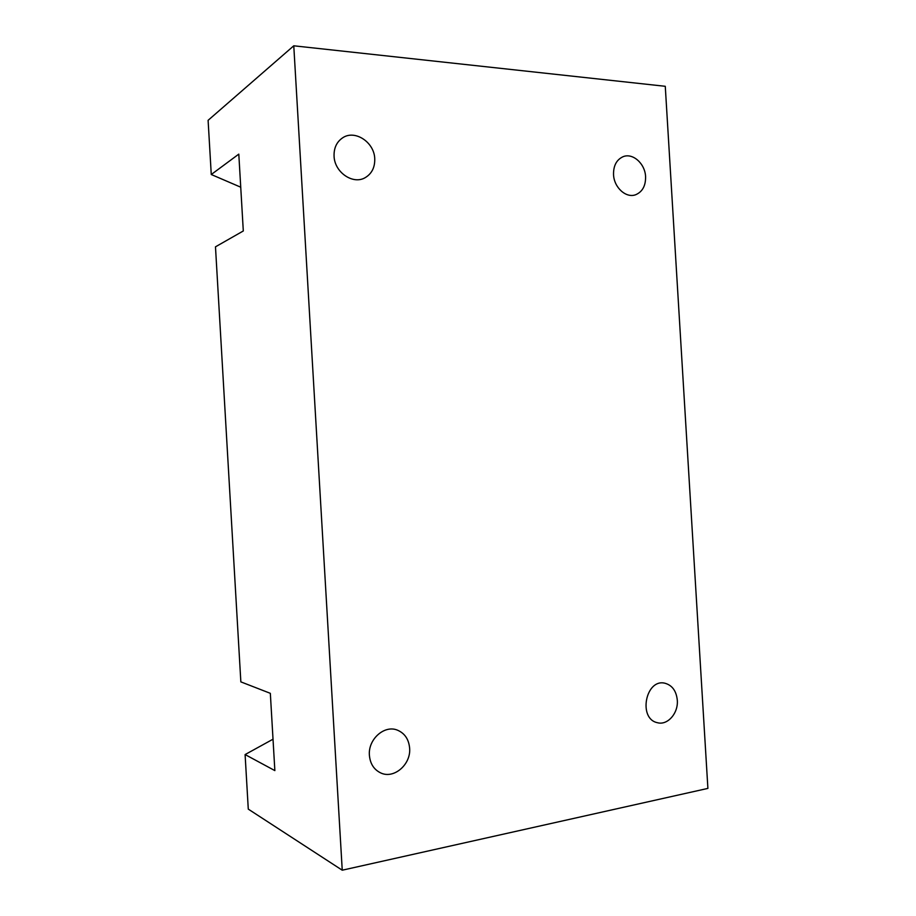 <?xml version="1.0" encoding="UTF-8"?>
<svg xmlns="http://www.w3.org/2000/svg" width="916" height="916" viewBox="0 0 916 916"><rect width="100%" height="100%" fill="white"/><g stroke="black" fill="none" stroke-linecap="round" stroke-linejoin="round"><path stroke-width="1.37" d="M645.585 176.708C645.15 163.586 632.578 152.434 622.857 156.796C616.479 159.853 613.377 165.785 613.537 174.59C613.983 187.597 626.223 198.543 635.761 194.696C642.46 191.776 645.734 185.776 645.585 176.708M342.24 870.2L707.896 788.401L665.268 86.299L293.773 45.8L342.24 870.2L248.282 809.126L245.099 754.566L274.857 770.608L270.334 693.332L240.851 681.87L215.478 246.828L243.301 230.969L238.801 154.128L211.264 174.509L208.104 120.317L293.773 45.8M374.747 158.8C374.392 142.266 354.881 129.316 342.595 137.858C336.676 141.923 333.836 148.003 334.065 156.109C334.477 172.357 353.095 185.009 365.221 177.647C371.793 173.696 374.965 167.41 374.747 158.8M409.624 748.109C408.776 739.223 404.7 733.235 397.384 730.132C384.445 724.67 367.934 739.292 369.4 755.311C370.167 763.692 373.888 769.543 380.564 772.852C393.811 779.482 411.192 764.425 409.624 748.109M677.302 700.19C676.317 690.95 672.23 685.305 665.027 683.256C645.757 678.161 637.754 718.774 657.379 722.69C667.535 725.667 678.447 713.198 677.302 700.19M273.014 739.201L245.099 754.566M240.736 187.196L211.264 174.509"/></g></svg>
